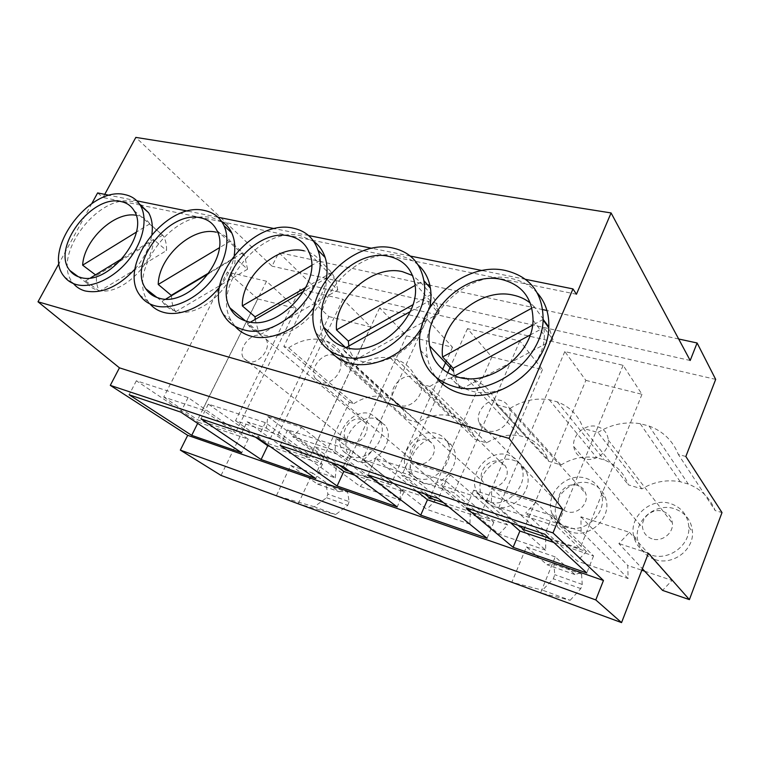 <?xml version="1.0" encoding="UTF-8"?>
<svg xmlns="http://www.w3.org/2000/svg" width="760" height="760" viewBox="0 0 760 760"><rect width="100%" height="100%" fill="white"/><g stroke="black" fill="none" stroke-linecap="round" stroke-linejoin="round"><path stroke-width="0.57" stroke-dasharray="3.8 2.85" d="M566.2 527.155C559.483 524.799 554.809 520.4 552.168 513.959C543.827 495.159 566.352 471.485 586.074 478.325C594.12 480.956 599.298 486.362 601.606 494.532C607.259 513.304 584.554 534.166 566.2 527.155M566.913 511.622C563.141 510.321 560.567 507.841 559.179 504.184C555.056 494.086 567.207 481.688 577.619 485.374C581.77 486.751 584.497 489.516 585.789 493.677C589.133 503.766 576.935 515.356 566.913 511.622M488.575 501.695C483.607 499.994 479.854 496.907 477.308 492.433C466.44 474.943 488.803 448.172 508.421 455.097C514.396 456.978 518.653 460.798 521.198 466.545C529.862 484.367 507.091 508.906 488.575 501.695M488.775 486.647L482.543 481.412C477.005 471.988 489.089 457.872 499.472 461.605C502.55 462.593 504.773 464.541 506.141 467.457C511.053 476.985 498.854 490.466 488.775 486.647M570.988 531.857C564.328 529.511 559.683 525.141 557.042 518.757C548.748 500.099 571.035 476.662 590.596 483.493C598.576 486.124 603.725 491.492 606.024 499.595C611.648 518.206 589.19 538.84 570.988 531.857M493.953 506.464C489.022 504.773 485.288 501.704 482.762 497.258C471.941 479.883 494.076 453.378 513.551 460.284C519.479 462.175 523.716 465.965 526.243 471.675C534.878 489.364 512.335 513.656 493.953 506.464M348.859 346.009L350.493 352.099L354.853 360.221L342.998 349.296C347.31 355.072 353.162 358.995 360.553 361.057C390.383 370.909 432.753 333.858 428.317 301.454L410.153 311.638M255.151 319.438L258.628 332.034L260.195 334.647L247.418 323.912C251.076 329.251 256.177 332.832 262.732 334.666C289.142 343.472 328.662 308.541 326.078 278.388L303.829 291.26M314.194 306.983C320.463 298.12 324.482 288.923 326.24 279.395M313.738 241.405L300.666 235.743C261.05 225.615 210.71 286.815 231.192 320.701L235.039 326.325M417.031 478.23L407.968 471.494C395.675 455.544 417.658 426.835 436.81 433.666C441.38 435.081 444.856 437.865 447.241 442.006C457.786 458.423 435.299 485.431 417.031 478.23M416.803 463.638L411.768 459.838C405.422 451.221 417.306 436.002 427.462 439.698L432.887 443.954C438.748 452.703 426.712 467.438 416.803 463.638M422.902 483.046L413.887 476.339C401.651 460.493 423.405 432.041 442.434 438.872C446.975 440.287 450.433 443.051 452.808 447.165C463.315 463.476 441.056 490.228 422.902 483.046M171.579 295.649C171.456 301.834 172.786 307.22 175.579 311.78L162.478 301.786C165.575 306.451 169.945 309.577 175.589 311.153C199.13 319.086 236.151 286.035 235.039 257.839L208.734 273.505M219.478 287.213C227.496 277.001 232.417 266.351 234.232 255.265M221.54 221.359L212.344 217.806C175.104 208.078 125.818 271.757 148.143 301.492L150.014 303.962M350.892 456.541L343.52 451.469C330.543 437.009 352.079 407.198 370.548 413.849L379.116 420.109C390.706 435.043 368.657 463.6 350.892 456.541M350.303 442.377L346.199 439.517C339.435 431.718 351.082 415.853 360.895 419.453L365.332 422.645C371.706 430.587 359.908 446.101 350.303 442.377M650.74 554.876C641.364 551.428 635.626 544.986 633.545 535.562C629.128 516.306 651.301 497.078 670.548 503.595C681.701 507.481 687.8 515.27 688.845 526.965C690.213 545.471 668.315 561.412 650.74 554.876M652.042 538.84C646.779 536.931 643.653 533.311 642.646 527.972C640.68 517.702 652.593 507.765 662.72 511.261C668.486 513.285 671.726 517.294 672.429 523.279C673.531 533.339 661.694 542.336 652.042 538.84M654.797 559.483C645.506 556.054 639.815 549.66 637.735 540.312C633.327 521.227 655.272 502.217 674.348 508.706C685.396 512.591 691.448 520.315 692.503 531.895C693.88 550.231 672.22 565.981 654.797 559.483M357.172 461.377L349.828 456.332C336.898 441.949 358.216 412.395 376.58 419.045L385.111 425.277C396.663 440.135 374.832 468.426 357.172 461.377M162.792 235.059L96.453 275.595C96.026 281.627 97.043 286.834 99.493 291.223L166.554 250.524C166.754 244.758 165.642 239.827 163.219 235.733L149.777 223.858C146.851 219.45 142.718 216.676 137.38 215.507L136.059 215.27M96.453 275.595L95.494 274.873M99.493 291.223L85.585 280.924L87.124 283.252C89.709 286.615 93.157 288.885 97.451 290.073C118.56 297.255 153.377 265.905 153.463 239.438L166.554 250.524M135.042 269.03C144.419 257.944 150.034 246.344 151.895 234.232M139.403 203.889L133.076 201.704C98.344 192.47 50.236 257.022 73.055 283.072L73.492 283.623M453.577 371.336C454.727 378.005 457.349 383.895 461.443 389.025L450.86 377.948C455.981 384.237 462.735 388.55 471.124 390.887C502.028 400.776 544.473 368.952 544.359 335.397L543.97 327.55L552.995 339.805L548.815 326.904M537.396 293.056C530.565 285.551 521.911 280.716 511.423 278.54C469.024 268.394 418.256 316.359 427.395 357.533C428.773 365.019 431.727 371.688 436.259 377.53M248.226 361.532L243.865 358.52C236.844 350.132 250.42 332.025 261.022 335.587L265.753 338.941C272.374 347.481 258.609 365.265 248.226 361.532M584.269 458.717C578.265 456.722 574.76 452.684 573.762 446.585C571.805 434.872 585.808 423.026 597.398 426.626C604 428.726 607.63 433.209 608.285 440.068C609.273 451.592 595.317 462.403 584.269 458.717M320.701 382.489L315.286 378.442C308.645 369.056 322.525 351.548 333.64 355.243L339.483 359.774C345.61 369.303 331.541 386.356 320.701 382.489M421.325 328.026L429.571 307.838M418.104 264.851C412.937 260.309 406.79 257.308 399.665 255.844C358.159 245.537 307.135 301.777 323.551 339.881L329.935 350.854M400.13 405.46C397.034 404.519 394.772 402.638 393.347 399.808C387.524 389.395 401.66 372.998 413.183 376.77C416.603 377.748 419.016 379.858 420.451 383.087C425.6 393.632 411.302 409.383 400.13 405.46M487.568 430.749C483.322 429.419 480.481 426.692 479.037 422.57C474.724 411.245 488.956 396.691 500.678 400.453C505.362 401.84 508.364 404.88 509.694 409.573C513.181 420.926 498.845 434.634 487.568 430.749M561.089 464.94L510.083 408.405L496.631 404.728L548.635 461.263L561.089 464.94C572.432 458.014 584.364 455.639 596.875 457.833L604.276 459.962C615.961 464.654 623.998 472.957 628.387 484.87L641.915 488.87C653.904 481.697 666.691 479.322 680.267 481.755L688.322 484.063C701.081 489.136 710.039 497.961 715.188 510.568L722 512.582M486.6 442.89L429.856 386.46L417.544 383.087L475.114 439.489L486.6 442.89C497.363 436.192 508.535 433.837 520.115 435.812L526.946 437.769C537.044 441.864 544.084 449.103 548.045 459.496L548.635 461.263M628.111 578.55L581.096 531.183L525.683 513.038L577.296 561.079L628.111 578.55L627.75 565.478L641.829 570.228M545.689 550.211L499.006 534.166L440.971 485.288L491.387 501.8L545.689 550.211L545.727 537.823L586.35 551.522L577.296 561.079M342.998 349.296L346.123 347.538M247.418 323.912L250.581 322.078M417.753 422.512L356.316 366.339L345.002 363.242L407.113 419.358L417.753 422.512C427.984 416.024 438.472 413.677 449.226 415.473L455.534 417.287C463.106 420.337 468.796 425.552 472.615 432.924L475.114 439.489M469.908 524.163L426.863 509.361L363.641 459.962L409.706 475.048L469.908 524.163L470.288 512.383L507.68 524.989L499.006 534.166M570.161 600.286L580.811 588.62L582.226 584.431L581.457 572.517L574.968 574.569L555.218 556.88L540.588 592.847L570.161 600.286L542.497 590.168L553.356 578.806L554.762 574.683L553.803 562.865L547.114 564.784L526.442 546.934L511.822 582.274L542.497 590.168M555.218 556.88L526.442 546.934M298.224 503.794L312.597 473.034L338.988 491.672L346.902 490.647L325.555 483.198L327.892 494.123L326.572 497.724L314.374 506.758L335.692 514.548L298.224 503.794M314.374 506.758L276.365 495.757L290.69 465.462L312.597 473.034M221.036 475.427L247.142 421.809L316.986 471.589L349.324 402.249L283.812 346.503L313.253 286.026L278.825 252.538L272.033 266.161L135.831 137.398M363.641 459.962L372.875 450.214L336.062 438.434L335.008 450.585L292.762 436.743L301.606 427.405L267.767 416.575L266.456 428.127L247.142 421.809M409.706 475.048L410.428 462.232L450.623 475.095L440.971 485.288M491.387 501.8L491.72 488.243L535.8 502.35L525.683 513.038M581.096 531.183L580.953 516.8L629.498 532.342L618.878 543.552L642.39 568.765M648.403 553.223L618.878 543.552M162.146 301.264L165.908 299.022M349.324 402.249L353.913 403.617L288.658 347.833L283.812 346.503M685.843 456.494L678.338 454.442L715.188 510.568M335.008 450.585L399.998 500.127L360.192 486.438L292.762 436.743M543.409 319.295L534.318 306.793L531.905 308.113M534.318 306.793L530.347 303.088M149.777 223.858L136.306 232.142M266.456 428.127L335.302 477.878L316.986 471.589M399.998 500.127L400.662 488.908L435.204 500.555L426.863 509.361M335.302 477.878L336.214 467.172L368.21 477.964L360.192 486.438M353.913 403.617C363.66 397.328 373.54 395 383.553 396.634L389.405 398.316C395.219 400.672 399.827 404.529 403.209 409.887L407.113 419.358M644.642 571.178L672.03 580.412L662.577 590.396M641.915 488.87L597.949 432.449L583.186 428.412L628.387 484.87M510.083 408.405C522.586 400.577 535.639 397.689 549.252 399.741L557.289 401.859C569.971 406.666 578.597 415.511 583.186 428.412M429.856 386.46C441.645 378.926 453.786 376.067 466.279 377.891L473.623 379.829C484.481 383.981 491.948 391.647 496.033 402.828L496.631 404.728M356.316 366.339C367.469 359.081 378.793 356.26 390.298 357.894L397.043 359.66C405.108 362.738 411.094 368.21 415.017 376.067L417.544 383.087M288.658 347.833C299.231 340.822 309.833 338.048 320.473 339.501L326.676 341.135C332.823 343.491 337.63 347.51 341.107 353.172L345.002 363.242M715.683 379.392L313.253 286.026M597.949 432.449C611.239 424.298 625.337 421.382 640.233 423.7L649.078 426.027C663.072 431.243 672.818 440.724 678.338 454.442M678.67 338.998L546.953 310.517M542.783 309.615L429.846 285.19M427.358 284.658L278.825 252.538M690.194 360.497L272.033 266.161M104.747 194.351L103.037 197.495L97.622 192.916M576.45 294.243L222.366 221.882M221.825 221.768L142.016 205.457M140.173 205.086L103.037 197.495M525.531 279.338L482.21 270.579M410.315 256.063L372.134 248.349M308.531 235.505L274.626 228.665M217.958 217.218L187.663 211.1M136.857 200.839L109.602 195.339M91.808 203.528L59.071 263.312M85.585 280.924L90.715 277.79M122.844 258.153L153.463 239.438M450.86 377.948L454.49 375.981M530.128 335.036L543.97 327.55M461.443 389.025L552.995 339.805M543.163 319.428L532.561 325.185M198.246 422.227L248.244 439.137L188.081 397.556L136.363 380.779L198.246 422.227L197.666 423.387M136.363 380.779L129.133 394.782M188.081 397.556L180.775 412.11M248.244 439.137L241.642 452.751M163.77 397.081L197.609 419.824L235.581 432.611L202.483 409.83L163.77 397.081L227.325 271.995L257.801 298.946L197.609 419.824M553.793 542.478L593.56 555.931L552.482 515.726L473.689 490.181L510.511 522.718M473.689 490.181L466.099 507.822M552.482 515.726L544.872 534.251M593.56 555.931L586.777 572.954M549.195 538.241L579.928 548.587L557.137 526.594L498.854 507.404L519.279 525.663M257.801 298.946L296.191 308.474L266.532 281.238L227.325 271.995M266.532 281.238L202.483 409.83M296.191 308.474L235.581 432.611M585.865 380.37L641.972 394.298L623.095 365.313L564.813 351.566L585.865 380.37L524.694 527.478M564.813 351.566L498.854 507.404M623.095 365.313L557.137 526.594M641.972 394.298L579.928 548.587M290.69 465.462L317.556 484.139L338.988 491.672M317.556 484.139L325.555 483.198M326.363 484.823L347.681 492.281L349.115 501.657L327.892 494.123M326.572 497.724L347.785 505.305L335.692 514.548M347.681 492.281L346.902 490.647M347.785 505.305L349.115 501.657M267.767 416.575L336.214 467.172M301.606 427.405L368.21 477.964M580.953 516.8L627.75 565.478M629.498 532.342L672.03 580.412M640.233 423.7L680.267 481.755M649.078 426.027L688.322 484.063M320.473 339.501L383.553 396.634M326.676 341.135L389.405 398.316M175.579 311.78L247.541 269.23L235.039 257.839M247.541 269.23L244.748 256.187L242.715 252.748L230.28 241.214C226.86 236.512 222.186 233.51 216.258 232.218M230.28 241.214L219.212 247.855M242.715 252.748L209.351 272.631M270.076 446.519L322.44 464.227L265.326 422.608L208.316 404.12L255.531 437.19M208.316 404.12L200.972 418.883M265.326 422.608L257.906 437.978M322.44 464.227L315.761 478.562M235.514 420.707L267.928 443.507L309.519 457.51L278.074 434.71L235.514 420.707L299.934 289.113L328.852 316.578L267.928 443.507M328.852 316.578L370.785 326.99L342.922 299.25L299.934 289.113M342.922 299.25L278.074 434.71M370.785 326.99L309.519 457.51M582.226 584.431L554.762 574.683M580.811 588.62L553.356 578.806M581.942 574.227L554.325 564.566M581.457 572.517L553.803 562.865M574.968 574.569L547.114 564.784M336.062 438.434L400.662 488.908M372.875 450.214L435.204 500.555M390.298 357.894L449.226 415.473M397.043 359.66L455.534 417.287M260.195 334.647L337.753 290.073L326.078 278.388M337.753 290.073L335.967 280.459L331.654 272.431L320.007 260.576C315.998 255.502 310.688 252.253 304.066 250.819M320.007 260.576L311.543 265.515M354.853 360.221L438.872 313.433L428.317 301.454M438.872 313.433L438.434 310.175C437.313 304.095 434.91 298.86 431.205 294.462L420.651 282.283L412.575 275.519M420.651 282.283L415.045 285.447M331.654 272.431L305.947 287.327M431.205 294.462L412.851 304.779M354.683 475.133L403.93 491.796L350.825 450.328L287.679 429.856L332.32 462.945M287.679 429.856L280.231 445.474M350.825 450.328L343.311 466.63M403.93 491.796L397.185 506.92M348.812 470.753L390.754 484.87L361.475 462.175L314.469 446.699L339.483 465.348M448.695 506.939L493.839 522.206L445.968 481.184L375.649 458.384L416.898 491.311M375.649 458.384L368.115 474.952M445.968 481.184L438.387 498.522M493.839 522.206L487.065 538.232M443.384 502.597L480.424 515.081L453.976 492.632L401.784 475.447L424.802 493.971M406.524 335.863L452.513 347.272L426.958 319.067L379.62 307.904L406.524 335.863L345.543 468.302M379.62 307.904L314.469 446.699M426.958 319.067L361.475 462.175M452.513 347.272L446.348 361.01M442.662 369.227L438.244 379.069M437.998 379.62L390.754 484.87M491.806 357.029L542.478 369.607L519.85 340.964L467.476 328.615L491.806 357.029L430.787 495.976M467.476 328.615L450.832 365.798M447.706 372.79L443.441 382.327M442.643 384.123L401.784 475.447M519.85 340.964L453.976 492.632M542.478 369.607L480.424 515.081M410.428 462.232L470.288 512.383M450.623 475.095L507.68 524.989M491.72 488.243L545.727 537.823M535.8 502.35L586.35 551.522M466.279 377.891L520.115 435.812M473.623 379.829L526.946 437.769M549.252 399.741L596.875 457.833M557.289 401.859L604.276 459.962M552.168 513.959L557.042 518.757M477.308 492.433L482.762 497.258M345.344 347.329L350.493 352.099M245.404 320.901L258.628 332.034M407.968 471.494L413.887 476.339M157.035 297.53L162.478 301.786M633.545 535.562L637.735 540.312M343.52 451.469L349.828 456.332M78.252 276.697L87.124 283.252M243.865 358.52L346.199 439.517M573.762 446.585L642.646 527.972M315.286 378.442L411.768 459.838M393.347 399.808L482.543 481.412M479.037 422.57L559.179 504.184M509.694 409.573L585.789 493.677M420.451 383.087L506.141 467.457M315.989 333.013L323.551 339.881M339.483 359.774L432.887 443.954M608.285 440.068L672.429 523.279M265.753 338.941L365.332 422.645M420.594 350.455L427.395 357.533M533.035 320.178L544.359 335.397M64.287 276.688L73.055 283.072M134.035 210.625L163.219 235.733M379.116 420.109L385.111 425.277M688.845 526.965L692.503 531.895M341.107 353.172L403.209 409.887M139.65 294.956L148.143 301.492M216.837 230.365L244.748 256.187M447.241 442.006L452.808 447.165M415.017 376.067L472.615 432.924M223.089 313.994L231.192 320.701M309.823 253.973L335.967 280.459M414.722 283.128L438.434 310.175M521.198 466.545L526.243 471.675M601.606 494.532L606.024 499.595M496.033 402.828L548.045 459.496"/><path stroke-width="1.14" d="M412.575 275.519L402.401 271.652C372.58 264.195 334.029 298.471 336.481 329.916L348.308 341.05L348.859 346.009M345.942 347.491C335.017 344.356 327.645 337.649 323.817 327.36C310.565 295.003 354.113 247.646 389.006 256.415C403.142 259.702 411.711 268.603 414.722 283.128C422.19 316.198 377.492 357.846 345.942 347.491M304.066 250.819C277.571 244.122 241.395 276.564 242.335 305.9L255.056 316.815L255.151 319.438M246.933 321.347C239.2 319.19 233.529 314.706 229.938 307.885C213.132 279.101 256.11 227.42 289.417 236.037C299.488 238.26 306.29 244.235 309.823 253.973C322.183 283.974 277.656 331.702 246.933 321.347M242.868 329.517C279.043 342 332.091 285.808 317.898 250.03C313.747 238.118 305.548 230.84 293.322 228.209C253.498 218.177 202.625 279.946 223.089 313.994C227.335 321.803 233.928 326.981 242.868 329.517M235.039 326.325C239.162 331.084 244.454 334.372 250.905 336.176C270.437 341.981 298.67 329.232 314.194 306.983M326.24 279.395C327.636 271.424 327.275 264.128 325.166 257.517C322.915 250.733 319.115 245.366 313.738 241.405M216.258 232.218C192.565 226.157 158.498 256.966 158.232 284.449L171.579 295.649M200.707 217.882C169.385 209.608 127.319 263.473 145.768 288.714C148.855 293.426 153.254 296.552 158.945 298.11C188.252 308.161 231.942 256.861 216.837 230.365C213.522 223.639 208.145 219.478 200.707 217.882M154.945 305.786C171.057 310.222 194.056 300.647 209.57 282.587C225.112 264.565 230.954 240.673 224.01 225.701C220.067 217.464 213.579 212.401 204.544 210.511C167.143 200.877 117.353 265.107 139.65 294.956C143.279 300.342 148.38 303.952 154.945 305.786M150.014 303.962C153.491 308.009 157.957 310.792 163.4 312.312C179.987 317.195 204.355 306.517 219.478 287.213M234.232 255.265C235.486 246.791 234.669 239.362 231.771 232.978C229.425 227.981 226.024 224.114 221.54 221.359M136.059 215.27C114.674 211.1 83.885 239.951 82.64 265.173L95.494 274.873M121.182 201.609C91.979 193.752 50.92 248.416 69.863 270.503C72.447 273.875 75.895 276.155 80.218 277.324C107.835 286.909 150.442 233.823 134.035 210.625C131.129 205.808 126.844 202.806 121.182 201.609M76.304 284.563C91.343 288.724 113.648 278.483 128.393 260.224C143.203 242.003 148.114 218.728 140.486 205.608C137.009 199.718 131.832 196.061 124.953 194.645C90.107 185.506 41.505 250.581 64.287 276.688C67.317 280.554 71.316 283.185 76.304 284.563M73.492 283.623C76.475 287.185 80.322 289.617 85.053 290.938C101.612 294.196 118.275 286.89 135.042 269.03M151.895 234.232C153.007 225.73 151.905 218.538 148.589 212.677L139.403 203.889M530.347 303.088C525.436 299.174 519.755 296.523 513.294 295.146C479.493 286.795 438.226 323.095 442.567 356.972L453.178 368.296L453.577 371.336L429.685 345.933C432.649 361.855 442.139 372.257 458.166 377.131C489.564 387.011 532.978 354.331 533.035 320.178C532.617 298.243 522.139 284.667 501.59 279.462C465.975 270.845 422.702 311.04 429.685 345.933M453.995 386.507C490.798 398.344 542.298 360.44 543.134 320.026C543.029 293.236 530.508 276.735 505.571 270.522C462.811 260.462 411.502 308.969 420.594 350.455C424.317 368.762 435.452 380.779 453.995 386.507M436.259 377.53C442.339 385.225 450.452 390.507 460.617 393.376C497.125 405.213 548.036 367.821 548.767 327.76C549.385 313.994 545.594 302.433 537.396 293.056M341.81 356.231C378.898 368.676 432.06 319.912 423.852 280.582C420.413 262.808 410.115 251.969 392.948 248.064C351.167 237.851 299.601 294.661 315.989 333.013C320.587 344.793 329.184 352.535 341.81 356.231M329.935 350.854C334.894 356.725 341.335 360.781 349.258 363.005C372.723 370.044 406.068 354.217 421.325 328.026M429.571 307.838C431.091 301.007 431.376 294.471 430.426 288.22C428.839 278.616 424.735 270.826 418.104 264.851M346.123 347.538L410.153 311.638M250.581 322.078L303.829 291.26M621.556 622.601L648.403 553.223L689.406 599.621L722 512.582L685.843 456.494L715.683 379.392L697.1 342.978L690.194 360.497L611.087 212.942L576.45 294.243L572.973 288.914L509.067 438.406L562.675 509.295L552.995 532.922L603.45 580.488L595.783 599.934L621.556 622.601L221.036 475.427L180.339 450.11L187.701 435.328L110.295 385.367L119.444 367.83L38 301.796L59.071 263.312M165.908 299.022L208.734 273.505M642.39 568.765L662.577 590.396L689.406 599.621M531.905 308.113L442.567 356.972M136.306 232.142L82.64 265.173M641.829 570.228L644.642 571.178M697.1 342.978L678.67 338.998M546.953 310.517L542.783 309.615M429.846 285.19L427.358 284.658M611.087 212.942L135.831 137.398L104.747 194.351M222.366 221.882L221.825 221.768M142.016 205.457L140.173 205.086M572.973 288.914L525.531 279.338M482.21 270.579L410.315 256.063M372.134 248.349L308.531 235.505M274.626 228.665L217.958 217.218M187.663 211.1L136.857 200.839M109.602 195.339L97.622 192.916L91.808 203.528M509.067 438.406L38 301.796M562.675 509.295L119.444 367.83M552.995 532.922L110.295 385.367M420.717 515.119L487.065 538.232L438.387 498.522L368.115 474.952L420.717 515.119L427.462 499.757L448.695 506.939M337.108 486.001L397.185 506.92L343.311 466.63L280.231 445.474L337.108 486.001L343.805 471.456L354.683 475.133M261.108 459.534L315.761 478.562L257.906 437.978L200.972 418.883L261.108 459.534L267.729 445.73L270.076 446.519M513.114 547.304L586.777 572.954L544.872 534.251L466.099 507.822L513.114 547.304L519.897 531.021L553.793 542.478M191.71 435.366L241.642 452.751L180.775 412.11L129.133 394.782L191.71 435.366L197.666 423.387M603.45 580.488L187.701 435.328M595.783 599.934L180.339 450.11M548.815 326.904L543.163 319.428M90.715 277.79L122.844 258.153M454.49 375.981L530.128 335.036M532.561 325.185L453.178 368.296M510.511 522.718L519.897 531.021M519.279 525.663L523.773 529.682L549.195 538.241M524.694 527.478L523.773 529.682M219.212 247.855L158.232 284.449M209.351 272.631L171.589 295.127M255.531 437.19L267.729 445.73M311.543 265.515L242.335 305.9M415.045 285.447L336.481 329.916M305.947 287.327L255.056 316.815M412.851 304.779L348.308 341.05M332.32 462.945L343.805 471.456M339.483 465.348L345.012 469.471L348.812 470.753M416.898 491.311L427.462 499.757M424.802 493.971L429.875 498.056L443.384 502.597M345.543 468.302L345.012 469.471M446.348 361.01L442.662 369.227M438.244 379.069L437.998 379.62M430.787 495.976L429.875 498.056M450.832 365.798L447.706 372.79M443.441 382.327L442.643 384.123M323.817 327.36L345.344 347.329M229.938 307.885L245.404 320.901M317.898 250.03L325.166 257.517M145.768 288.714L157.035 297.53M224.01 225.701L231.771 232.978M69.863 270.503L78.252 276.697M140.486 205.608L148.589 212.677M543.134 320.026L548.767 327.76M423.852 280.582L430.426 288.22"/></g></svg>
